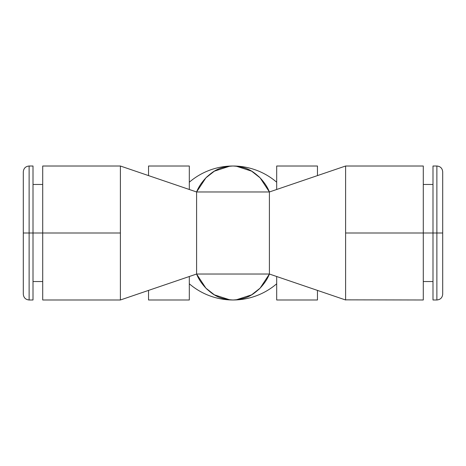 <?xml version="1.0" encoding="UTF-8"?>
<svg xmlns="http://www.w3.org/2000/svg" width="466" height="466" viewBox="0 0 466 466"><rect width="100%" height="100%" fill="white"/><g stroke="black" fill="none" stroke-linecap="round" stroke-linejoin="round"><path stroke-width="0.7" d="M442.7 233L436.875 233L436.875 166.013L436.875 233L432.99 233L432.99 166.013L436.875 166.013C440.411 166.356 442.356 168.302 442.7 171.838L442.7 294.163C442.356 297.698 440.411 299.644 436.875 299.988L436.875 233L436.875 299.988L432.99 299.988L432.99 233L442.7 233M344.957 299.76L345.615 299.988L345.615 233L345.615 299.988L269.406 274.031L269.406 191.969L345.615 166.013L345.615 233L423.285 233L345.615 233L345.615 166.013L423.285 166.013L423.285 233L423.285 171.436L423.285 184.46L432.99 184.46L432.99 171.436L432.99 233L423.285 233L432.99 233M423.285 233L423.285 299.988L345.219 299.854M270.321 274.34L308.783 287.44M313.583 289.077L328.087 294.017M330.837 294.955L332.788 295.619M335.002 296.37L337.005 297.052M339.19 297.797L340.378 298.205M341.636 298.63L343.43 299.242M276.688 189.493L276.688 166.013L317.463 166.013L317.463 175.6L317.463 166.013L276.688 166.013L276.688 189.493M317.463 290.4L317.463 299.988L276.688 299.988L276.688 276.507L276.688 299.988L317.463 299.988L317.463 290.4M236.116 299.854L251.593 294.85L260.092 288.169L269.406 274.031L196.594 274.031L205.908 288.169L214.412 294.856L229.907 299.854M229.884 166.146L214.407 171.15L205.908 177.831L196.594 191.969C198.592 186.843 202.011 181.816 206.852 176.894C211.919 172.729 217.255 166.857 233 166.013C248.728 166.857 254.063 172.717 259.131 176.876C263.983 181.804 267.408 186.837 269.406 191.969L260.092 177.831L251.588 171.144L236.093 166.146M233 166.013A66.987 66.987 0 0 1 276.688 182.218A66.987 66.987 0 0 0 189.312 182.218A66.987 66.987 0 0 1 233 166.013M276.688 283.782A66.987 66.987 0 0 1 189.312 283.782A66.987 66.987 0 0 0 233 299.988C217.273 299.143 211.937 293.283 206.869 289.124C202.017 284.196 198.592 279.163 196.594 274.031L196.594 191.969L120.385 166.013L196.594 191.969L269.406 191.969L196.594 191.969L196.594 274.031L269.406 274.031C267.408 279.157 263.989 284.184 259.148 289.106C254.081 293.271 248.745 299.143 233 299.988A66.987 66.987 0 0 0 276.688 283.782M189.312 166.013L189.312 189.493L189.312 166.013L148.537 166.013L189.312 166.013M189.312 276.507L189.312 299.988L148.537 299.988L148.537 290.4L148.537 299.988L189.312 299.988L189.312 276.507M148.537 175.6L148.537 166.013L148.537 175.6M157.426 287.371L135.082 294.978M138.087 293.959L152.399 289.083M180.225 186.394L162.226 180.266M154.269 177.558L152.935 177.097M152.155 176.835L146.889 175.041M143.114 173.754L135.367 171.115M133.066 170.335L131.086 169.659M128.919 168.919L124.364 167.37M122.529 166.741L121.073 166.245M123.42 167.049L124.107 167.282M124.655 167.469L135.053 171.01M135.315 171.098L151.526 176.62M345.615 166.013L269.406 191.969L269.406 274.031L345.615 299.988M135.734 294.757L135.385 294.879M135.123 294.966L124.713 298.514M124.154 298.706L123.42 298.951M33.01 233L33.01 299.988L29.125 299.988L29.125 233L29.125 299.988C25.589 299.644 23.644 297.698 23.3 294.163L23.3 233L29.125 233L23.3 233L23.3 171.838C23.644 168.302 25.589 166.356 29.125 166.013L29.125 233L33.01 233L29.125 233L29.125 166.013L33.01 166.013L33.01 233L42.715 233L33.01 233L33.01 171.436L33.01 184.46L42.715 184.46L42.715 171.436L42.715 233L120.385 233L42.715 233L42.715 299.988L120.385 299.988L120.385 233L120.385 299.988L196.594 274.031M120.385 233L120.385 166.013L120.385 233M42.715 233L42.715 166.013L120.385 166.013M343.966 299.428L341.846 298.706M341.287 298.514L331.518 295.188M432.99 281.54L423.285 281.54M42.715 281.54L33.01 281.54"/></g></svg>
